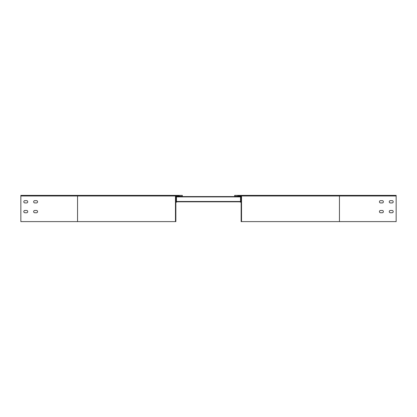 <?xml version="1.0" encoding="UTF-8"?>
<svg xmlns="http://www.w3.org/2000/svg" width="417" height="417" viewBox="0 0 417 417"><rect width="100%" height="100%" fill="white"/><g stroke="black" fill="none" stroke-linecap="round" stroke-linejoin="round"><path stroke-width="0.63" d="M176.798 201.812A0.49 0.49 0 0 1 176.318 202.209L175.859 202.209M176.48 201.719L175.859 201.88M176.48 196.735L176.318 196.245A0.49 0.49 0 0 1 176.782 196.569M77.546 221.609L77.546 195.98L20.85 195.98L20.85 221.609L175.859 221.609L175.859 195.98L179.237 195.787L179.237 196.245L175.859 196.245M176.318 196.569L175.859 196.569M176.318 202.209L176.318 201.88M26.584 212.759L24.947 212.759A1.147 1.147 0 0 1 23.8 211.612A1.147 1.147 0 0 1 24.947 210.465L26.584 210.465A1.147 1.147 0 0 1 27.73 211.612A1.147 1.147 0 0 1 26.584 212.759A1.147 1.147 0 0 0 27.73 211.612A1.147 1.147 0 0 0 26.584 210.465M26.584 202.928L24.947 202.928A1.147 1.147 0 0 1 23.8 201.781A1.147 1.147 0 0 1 24.947 200.634L26.584 200.634A1.147 1.147 0 0 1 27.73 201.781A1.147 1.147 0 0 1 26.584 202.928A1.147 1.147 0 0 0 27.73 201.781A1.147 1.147 0 0 0 26.584 200.634M36.415 202.928L34.778 202.928A1.147 1.147 0 0 1 33.631 201.781A1.147 1.147 0 0 1 34.778 200.634L36.415 200.634A1.147 1.147 0 0 1 37.561 201.781A1.147 1.147 0 0 1 36.415 202.928A1.147 1.147 0 0 0 37.561 201.781A1.147 1.147 0 0 0 36.415 200.634M36.415 212.759L34.778 212.759A1.147 1.147 0 0 1 33.631 211.612A1.147 1.147 0 0 1 34.778 210.465L36.415 210.465A1.147 1.147 0 0 1 37.561 211.612A1.147 1.147 0 0 1 36.415 212.759A1.147 1.147 0 0 0 37.561 211.612A1.147 1.147 0 0 0 36.415 210.465M179.237 196.245L182.349 196.245L182.349 195.391L20.85 195.391L20.85 195.98M175.468 195.98L77.546 195.98L77.546 195.391L176.057 195.391A0.589 0.589 0 0 0 175.468 195.98L175.468 221.609M175.859 201.489L176.48 201.489L176.48 201.812L240.52 201.812L240.52 196.569L176.48 196.569L176.48 201.489L241.141 201.489M34.778 210.465A1.147 1.147 0 0 0 33.631 211.612A1.147 1.147 0 0 0 34.778 212.759M24.947 210.465A1.147 1.147 0 0 0 23.8 211.612A1.147 1.147 0 0 0 24.947 212.759M34.778 200.634A1.147 1.147 0 0 0 33.631 201.781A1.147 1.147 0 0 0 34.778 202.928M24.947 200.634A1.147 1.147 0 0 0 23.8 201.781A1.147 1.147 0 0 0 24.947 202.928M175.859 201.812L176.448 201.812M240.552 201.812L241.141 201.812M240.202 201.812A0.49 0.49 0 0 0 240.682 202.209L241.141 202.209M240.52 201.719L241.141 201.88M240.682 202.209L240.682 201.88M237.763 196.245L237.763 195.787L241.141 195.98L241.141 221.609L241.532 221.609L241.532 195.98A0.589 0.589 0 0 0 240.943 195.391L234.651 195.391L234.651 196.245L240.682 196.245L240.52 196.735M241.141 196.245L240.682 196.245A0.49 0.49 0 0 0 240.218 196.569M240.682 196.569L241.141 196.569M396.15 195.391L339.454 195.391L339.454 221.609L396.15 221.609L396.15 195.391M240.943 195.391L339.454 195.391M241.141 221.609L339.454 221.609M382.222 210.465L380.585 210.465A1.147 1.147 0 0 0 379.439 211.612A1.147 1.147 0 0 0 380.585 212.759L382.222 212.759A1.147 1.147 0 0 0 383.369 211.612A1.147 1.147 0 0 0 382.222 210.465M392.053 210.465L390.416 210.465A1.147 1.147 0 0 0 389.269 211.612A1.147 1.147 0 0 0 390.416 212.759L392.053 212.759A1.147 1.147 0 0 0 393.2 211.612A1.147 1.147 0 0 0 392.053 210.465M382.222 200.634L380.585 200.634A1.147 1.147 0 0 0 379.439 201.781A1.147 1.147 0 0 0 380.585 202.928L382.222 202.928A1.147 1.147 0 0 0 383.369 201.781A1.147 1.147 0 0 0 382.222 200.634M392.053 200.634L390.416 200.634A1.147 1.147 0 0 0 389.269 201.781A1.147 1.147 0 0 0 390.416 202.928L392.053 202.928A1.147 1.147 0 0 0 393.2 201.781A1.147 1.147 0 0 0 392.053 200.634M175.859 196.897L241.141 196.897M396.15 195.98L241.532 195.98"/></g></svg>
